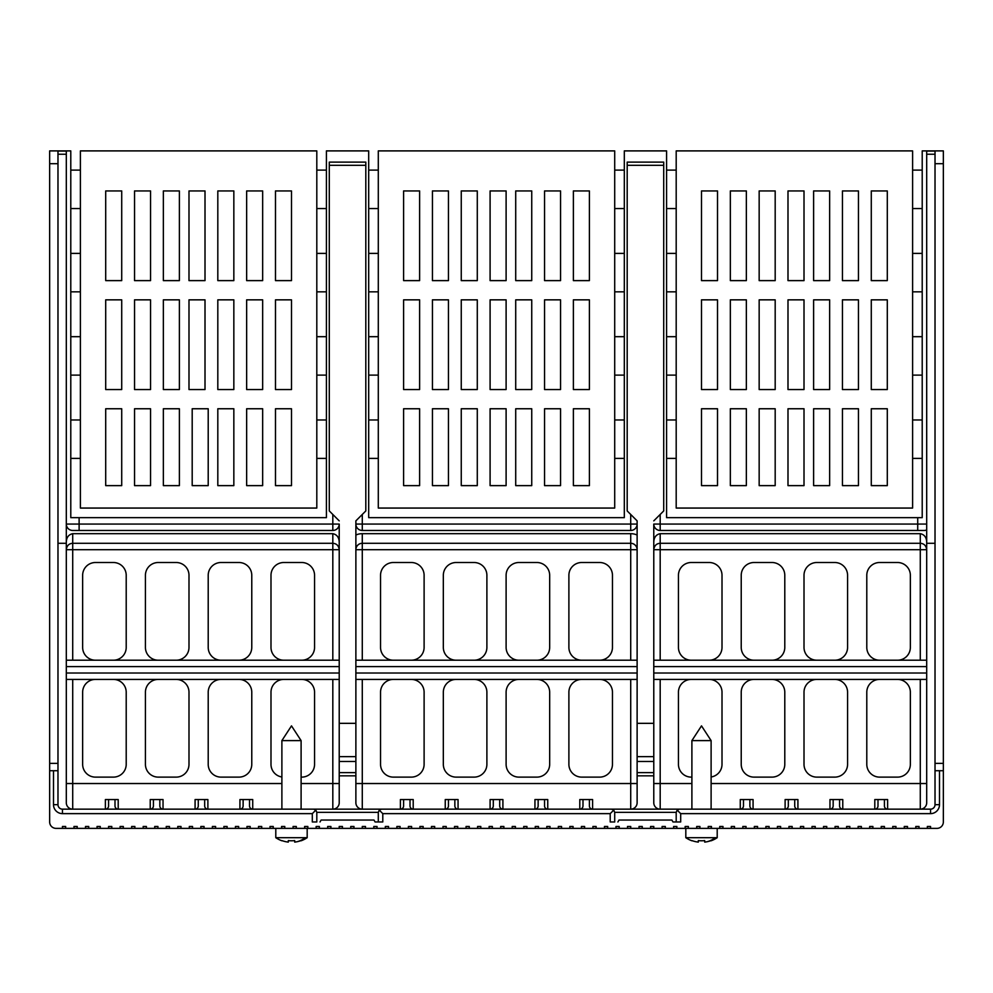 <?xml version="1.0" encoding="UTF-8"?>
<svg xmlns="http://www.w3.org/2000/svg" width="993" height="993" viewBox="0 0 993 993"><rect width="100%" height="100%" fill="white"/><g stroke="black" fill="none" stroke-linecap="round" stroke-linejoin="round"><path stroke-width="1.49" d="M930.54 813.639L930.54 809.158L679.398 809.158L677.139 810.102L680.689 813.639L930.54 813.639A8.974 8.974 0 0 0 939.502 804.678L939.502 770.717L943.35 770.717L943.35 821.968A6.405 6.405 0 0 1 936.945 828.373L696.701 828.373L696.701 826.461L699.904 826.461L699.904 828.373M688.372 828.373L685.17 828.373L685.17 826.461L688.372 826.461L688.372 828.373L696.701 828.373M685.815 828.373L685.815 837.695L717.207 837.695L717.207 828.373M691.898 740.604L701.505 725.871L711.112 740.604L691.898 740.604L691.898 809.158M708.232 828.373L708.232 826.461L711.435 826.461L711.435 828.373M312.311 813.639L315.861 810.102L316.804 812.361L316.804 821.968L312.311 821.968L312.311 813.639L62.46 813.639A8.974 8.974 0 0 1 53.498 804.678L53.498 770.717L49.65 770.717L49.65 821.968A6.405 6.405 0 0 0 56.055 828.373L62.46 828.373L62.46 826.461L65.662 826.461L65.662 828.373L62.46 828.373M320.007 821.968L321.111 820.044L373.989 820.044L375.093 821.968L378.296 821.968L378.296 812.361L379.239 810.102L382.789 813.639L382.789 821.968L375.093 821.968M610.211 813.639L613.761 810.102L614.704 812.361L614.704 821.968L610.211 821.968L610.211 813.639L382.789 813.639M617.907 821.968L619.011 820.044L671.889 820.044L672.993 821.968L676.196 821.968L676.196 812.361L677.139 810.102M680.689 813.639L680.689 821.968L672.993 821.968M927.338 828.373L927.338 826.461L930.54 826.461L930.54 828.373M915.807 828.373L915.807 826.461L919.009 826.461L919.009 828.373M904.275 828.373L904.275 826.461L907.478 826.461L907.478 828.373M892.744 828.373L892.744 826.461L895.947 826.461L895.947 828.373M881.213 828.373L881.213 826.461L884.415 826.461L884.415 828.373M869.682 828.373L869.682 826.461L872.884 826.461L872.884 828.373M858.138 828.373L858.138 826.461L861.353 826.461L861.353 828.373M846.607 828.373L846.607 826.461L849.822 826.461L849.822 828.373M835.076 828.373L835.076 826.461L838.278 826.461L838.278 828.373M823.545 828.373L823.545 826.461L826.747 826.461L826.747 828.373M812.013 828.373L812.013 826.461L815.216 826.461L815.216 828.373M800.482 828.373L800.482 826.461L803.685 826.461L803.685 828.373M788.951 828.373L788.951 826.461L792.153 826.461L792.153 828.373M777.42 828.373L777.42 826.461L780.622 826.461L780.622 828.373M765.888 828.373L765.888 826.461L769.091 826.461L769.091 828.373M754.357 828.373L754.357 826.461L757.56 826.461L757.56 828.373M742.826 828.373L742.826 826.461L746.028 826.461L746.028 828.373M731.295 828.373L731.295 826.461L734.497 826.461L734.497 828.373M719.764 828.373L719.764 826.461L722.966 826.461L722.966 828.373M685.17 828.373L673.639 828.373L673.639 826.461L676.841 826.461L676.841 828.373M673.639 828.373L662.108 828.373L662.108 826.461L665.31 826.461L665.31 828.373M662.108 828.373L650.576 828.373L650.576 826.461L653.779 826.461L653.779 828.373L653.779 826.461L650.576 826.461M650.576 828.373L639.045 828.373L639.045 826.461L642.248 826.461L642.248 828.373M639.045 828.373L627.514 828.373L627.514 826.461L630.716 826.461L630.716 828.373M627.514 828.373L615.983 828.373L615.983 826.461L619.185 826.461L619.185 828.373M615.983 828.373L604.452 828.373L604.452 826.461L607.654 826.461L607.654 828.373M604.452 828.373L592.92 828.373L592.92 826.461L596.123 826.461L596.123 828.373M592.92 828.373L581.389 828.373L581.389 826.461L584.592 826.461L584.592 828.373M581.389 828.373L569.858 828.373L569.858 826.461L573.06 826.461L573.06 828.373M569.858 828.373L558.327 828.373L558.327 826.461L561.529 826.461L561.529 828.373M558.327 828.373L546.795 828.373L546.795 826.461L549.998 826.461L549.998 828.373M546.795 828.373L535.264 828.373L535.264 826.461L538.467 826.461L538.467 828.373M535.264 828.373L523.733 828.373L523.733 826.461L526.935 826.461L526.935 828.373M523.733 828.373L512.202 828.373L512.202 826.461L515.404 826.461L515.404 828.373M512.202 828.373L500.658 828.373L500.658 826.461L503.873 826.461L503.873 828.373M500.658 828.373L489.127 828.373L489.127 826.461L492.342 826.461L492.342 828.373M489.127 828.373L477.596 828.373L477.596 826.461L480.798 826.461L480.798 828.373M477.596 828.373L466.065 828.373L466.065 826.461L469.267 826.461L469.267 828.373M466.065 828.373L454.533 828.373L454.533 826.461L457.736 826.461L457.736 828.373M454.533 828.373L443.002 828.373L443.002 826.461L446.205 826.461L446.205 828.373M443.002 828.373L431.471 828.373L431.471 826.461L434.673 826.461L434.673 828.373M431.471 828.373L419.94 828.373L419.94 826.461L423.142 826.461L423.142 828.373M419.94 828.373L408.408 828.373L408.408 826.461L411.611 826.461L411.611 828.373M408.408 828.373L396.877 828.373L396.877 826.461L400.08 826.461L400.08 828.373M396.877 828.373L385.346 828.373L385.346 826.461L388.548 826.461L388.548 828.373M385.346 828.373L373.815 828.373L373.815 826.461L377.017 826.461L377.017 828.373M373.815 828.373L362.284 828.373L362.284 826.461L365.486 826.461L365.486 828.373M362.284 828.373L350.752 828.373L350.752 826.461L353.955 826.461L353.955 828.373M350.752 828.373L339.221 828.373L339.221 826.461L342.424 826.461L342.424 828.373M342.424 826.461L339.221 826.461L339.221 828.373L327.69 828.373L327.69 826.461L330.892 826.461L330.892 828.373M327.69 828.373L316.159 828.373L316.159 826.461L319.361 826.461L319.361 828.373M316.159 828.373L304.628 828.373L304.628 826.461L307.83 826.461L307.83 828.373M304.628 828.373L293.096 828.373L293.096 826.461L296.299 826.461L296.299 828.373M293.096 828.373L281.565 828.373L281.565 826.461L284.768 826.461L284.768 828.373M281.565 828.373L270.034 828.373L270.034 826.461L273.236 826.461L273.236 828.373M270.034 828.373L258.503 828.373L258.503 826.461L261.705 826.461L261.705 828.373M258.503 828.373L246.972 828.373L246.972 826.461L250.174 826.461L250.174 828.373M246.972 828.373L235.44 828.373L235.44 826.461L238.643 826.461L238.643 828.373M235.44 828.373L223.909 828.373L223.909 826.461L227.112 826.461L227.112 828.373M223.909 828.373L212.378 828.373L212.378 826.461L215.58 826.461L215.58 828.373M212.378 828.373L200.847 828.373L200.847 826.461L204.049 826.461L204.049 828.373M200.847 828.373L189.315 828.373L189.315 826.461L192.518 826.461L192.518 828.373M189.315 828.373L177.784 828.373L177.784 826.461L180.987 826.461L180.987 828.373M177.784 828.373L166.253 828.373L166.253 826.461L169.455 826.461L169.455 828.373M166.253 828.373L154.722 828.373L154.722 826.461L157.924 826.461L157.924 828.373M154.722 828.373L143.178 828.373L143.178 826.461L146.393 826.461L146.393 828.373M143.178 828.373L131.647 828.373L131.647 826.461L134.862 826.461L134.862 828.373M131.647 828.373L120.116 828.373L120.116 826.461L123.318 826.461L123.318 828.373M120.116 828.373L108.585 828.373L108.585 826.461L111.787 826.461L111.787 828.373M108.585 828.373L97.053 828.373L97.053 826.461L100.256 826.461L100.256 828.373M97.053 828.373L85.522 828.373L85.522 826.461L88.725 826.461L88.725 828.373M85.522 828.373L73.991 828.373L73.991 826.461L77.193 826.461L77.193 828.373M73.991 828.373L65.662 828.373M315.861 810.102L313.602 809.158L62.46 809.158A4.481 4.481 0 0 1 57.979 804.678L53.498 804.678M57.979 543.295L66.308 543.295L66.308 150.899L49.65 150.899L49.65 163.708L57.979 163.708L57.979 804.678M57.979 163.708L57.979 151.073L66.308 151.073M49.65 163.708L49.65 770.717M57.979 770.717L53.498 770.717M943.35 770.717L943.35 150.899L926.692 150.899L926.692 154.238L935.021 154.238M926.692 151.073L935.021 151.073L935.021 804.678A4.481 4.481 0 0 1 930.54 809.158M935.021 543.295L926.692 543.295L926.692 154.238M679.398 809.158L313.602 809.158M339.221 809.158L301.425 809.158M400.402 809.158L400.402 799.551L403.605 799.551L403.605 805.956A3.202 3.202 0 0 1 400.402 809.158L355.879 809.158M691.575 809.158L660.184 809.158L660.184 783.527L691.898 783.527M381.498 809.158L379.239 810.102M613.761 810.102L611.502 809.158M939.502 770.717L935.021 770.717M66.308 542.737C66.32 537.598 68.455 534.582 72.712 533.675L332.816 533.675C337.074 534.582 339.209 537.598 339.221 542.737M66.308 543.295L66.308 802.754A6.405 6.405 0 0 0 72.712 809.158L72.712 783.527L281.888 783.527M79.117 530.473L79.117 524.068L66.308 524.068A6.405 6.405 0 0 0 72.712 530.473L332.816 530.473A6.405 6.405 0 0 0 339.221 524.068L339.221 802.754A6.405 6.405 0 0 1 332.816 809.158L332.816 783.527L339.221 783.527M332.816 660.208L332.816 543.295L72.712 543.295C68.951 543.531 66.816 545.678 66.308 549.7A6.405 6.405 0 0 1 66.432 548.459M332.816 533.675L332.816 543.295C336.577 543.531 338.712 545.678 339.221 549.7L66.308 549.7M926.692 150.899L922.212 150.899L922.212 517.663L666.588 517.663L666.588 150.899L624.312 150.899L624.312 517.663L368.688 517.663L368.688 150.899L326.412 150.899L326.412 517.663L70.788 517.663L70.788 150.899L66.308 150.899M660.184 514.461L660.184 524.068L653.779 524.068A6.405 6.405 0 0 0 660.184 530.473L924.135 530.473A6.405 6.405 0 0 0 926.692 529.939M711.112 783.527L920.288 783.527L920.288 809.158A6.405 6.405 0 0 0 926.692 802.754L926.692 543.295M920.288 660.208L920.288 543.295L660.184 543.295L660.184 533.675L920.288 533.675C924.545 534.582 926.68 537.598 926.692 542.737M660.184 533.675C655.926 534.582 653.791 537.598 653.779 542.737M653.779 775.843L653.779 723.338L637.121 723.338L637.121 775.843L653.779 775.843L653.779 802.754A6.405 6.405 0 0 0 660.184 809.158M653.779 524.068L653.779 723.338M917.718 530.473L917.718 524.068L660.184 524.068L660.184 530.473M637.121 723.338L637.121 520.866L627.191 510.936L627.191 162.107L663.709 162.107L663.709 510.936L653.779 520.866M362.284 679.423L362.284 783.527L630.716 783.527L630.716 809.158A6.405 6.405 0 0 0 637.121 802.754L637.121 775.843M630.716 530.473L362.284 530.473A6.405 6.405 0 0 1 355.879 524.068L630.716 524.068L630.716 530.473A6.405 6.405 0 0 0 637.121 524.068L637.121 520.866M639.045 826.461L642.248 826.461M926.692 679.423L653.779 679.423M816.817 679.423A12.81 12.81 0 0 0 804.007 692.245L804.007 764.312A12.81 12.81 0 0 0 816.817 777.122L834.765 777.122A12.81 12.81 0 0 0 847.575 764.312L847.575 692.245A12.81 12.81 0 0 0 834.765 679.423M691.898 777.122L691.252 777.122A12.81 12.81 0 0 1 678.442 764.312L678.442 692.245A12.81 12.81 0 0 1 691.252 679.423M711.112 776.985A12.81 12.81 0 0 0 722.01 764.312L722.01 692.245A12.81 12.81 0 0 0 709.188 679.423M754.035 679.423A12.81 12.81 0 0 0 741.225 692.245L741.225 764.312A12.81 12.81 0 0 0 754.035 777.122L771.983 777.122A12.81 12.81 0 0 0 784.793 764.312L784.793 692.245A12.81 12.81 0 0 0 771.983 679.423M879.612 679.423A12.81 12.81 0 0 0 866.79 692.245L866.79 764.312A12.81 12.81 0 0 0 879.612 777.122L897.548 777.122A12.81 12.81 0 0 0 910.358 764.312L910.358 692.245A12.81 12.81 0 0 0 897.548 679.423M920.288 533.675L920.288 543.295C924.049 543.531 926.184 545.678 926.692 549.7L660.184 549.7L660.184 660.208M653.779 660.208L926.692 660.208M897.548 660.208A12.81 12.81 0 0 0 910.358 647.399L910.358 575.319A12.81 12.81 0 0 0 897.548 562.51L879.612 562.51A12.81 12.81 0 0 0 866.79 575.319L866.79 647.399A12.81 12.81 0 0 0 879.612 660.208M834.765 660.208A12.81 12.81 0 0 0 847.575 647.399L847.575 575.319A12.81 12.81 0 0 0 834.765 562.51L816.817 562.51A12.81 12.81 0 0 0 804.007 575.319L804.007 647.399A12.81 12.81 0 0 0 816.817 660.208M771.983 660.208A12.81 12.81 0 0 0 784.793 647.399L784.793 575.319A12.81 12.81 0 0 0 771.983 562.51L754.035 562.51A12.81 12.81 0 0 0 741.225 575.319L741.225 647.399A12.81 12.81 0 0 0 754.035 660.208M709.188 660.208A12.81 12.81 0 0 0 722.01 647.399L722.01 575.319A12.81 12.81 0 0 0 709.188 562.51L691.252 562.51A12.81 12.81 0 0 0 678.442 575.319L678.442 647.399A12.81 12.81 0 0 0 691.252 660.208M653.779 549.7C654.288 545.678 656.423 543.531 660.184 543.295L660.184 549.7L653.779 549.7A6.405 6.405 0 0 1 653.903 548.459M874.796 799.551L877.998 799.551L877.998 805.956A3.202 3.202 0 0 1 874.796 809.158L874.796 799.551L887.618 799.551L884.415 799.551L884.415 805.956A3.202 3.202 0 0 0 887.618 809.158L887.618 799.551M829.962 799.551L833.164 799.551L833.164 805.956A3.202 3.202 0 0 1 829.962 809.158L829.962 799.551L842.772 799.551L839.569 799.551L839.569 805.956A3.202 3.202 0 0 0 842.772 809.158L842.772 799.551M785.115 799.551L788.318 799.551L788.318 805.956A3.202 3.202 0 0 1 785.115 809.158L785.115 799.551L797.925 799.551L794.723 799.551L794.723 805.956A3.202 3.202 0 0 0 797.925 809.158L797.925 799.551M740.269 799.551L743.472 799.551L743.472 805.956A3.202 3.202 0 0 1 740.269 809.158L740.269 799.551L753.079 799.551L749.876 799.551L749.876 805.956A3.202 3.202 0 0 0 753.079 809.158L753.079 799.551M339.221 775.843L355.879 775.843L355.879 802.754A6.405 6.405 0 0 0 362.284 809.158L362.284 783.527L355.879 783.527M350.752 826.461L353.955 826.461M355.879 775.843L355.879 520.866L365.809 510.936L365.809 162.107L329.291 162.107L329.291 165.31L365.809 165.31M339.221 723.338L355.879 723.338M339.221 520.866L329.291 510.936L329.291 165.31M332.816 530.473L332.816 524.068L339.221 524.068M637.121 535.016A16.012 16.012 0 0 0 630.716 533.675L362.284 533.675A16.012 16.012 0 0 0 355.879 535.016M630.716 660.208L630.716 549.7L637.121 549.7A6.405 6.405 0 0 0 630.716 543.295L362.284 543.295L630.716 543.295L630.716 533.675M362.284 660.208L362.284 549.7L355.879 549.7A6.405 6.405 0 0 1 362.284 543.295L362.284 549.7L630.716 549.7L630.716 543.295M355.879 660.208L637.121 660.208M411.288 660.208A12.81 12.81 0 0 0 424.11 647.399L424.11 575.319A12.81 12.81 0 0 0 411.288 562.51L393.352 562.51A12.81 12.81 0 0 0 380.542 575.319L380.542 647.399A12.81 12.81 0 0 0 393.352 660.208M599.648 660.208A12.81 12.81 0 0 0 612.458 647.399L612.458 575.319A12.81 12.81 0 0 0 599.648 562.51L581.712 562.51A12.81 12.81 0 0 0 568.89 575.319L568.89 647.399A12.81 12.81 0 0 0 581.712 660.208M536.865 660.208A12.81 12.81 0 0 0 549.675 647.399L549.675 575.319A12.81 12.81 0 0 0 536.865 562.51L518.917 562.51A12.81 12.81 0 0 0 506.107 575.319L506.107 647.399A12.81 12.81 0 0 0 518.917 660.208M474.083 660.208A12.81 12.81 0 0 0 486.893 647.399L486.893 575.319A12.81 12.81 0 0 0 474.083 562.51L456.135 562.51A12.81 12.81 0 0 0 443.325 575.319L443.325 647.399A12.81 12.81 0 0 0 456.135 660.208M355.879 524.068L355.879 520.866M637.121 679.423L355.879 679.423M581.712 679.423A12.81 12.81 0 0 0 568.89 692.245L568.89 764.312A12.81 12.81 0 0 0 581.712 777.122L599.648 777.122A12.81 12.81 0 0 0 612.458 764.312L612.458 692.245A12.81 12.81 0 0 0 599.648 679.423M393.352 679.423A12.81 12.81 0 0 0 380.542 692.245L380.542 764.312A12.81 12.81 0 0 0 393.352 777.122L411.288 777.122A12.81 12.81 0 0 0 424.11 764.312L424.11 692.245A12.81 12.81 0 0 0 411.288 679.423M456.135 679.423A12.81 12.81 0 0 0 443.325 692.245L443.325 764.312A12.81 12.81 0 0 0 456.135 777.122L474.083 777.122A12.81 12.81 0 0 0 486.893 764.312L486.893 692.245A12.81 12.81 0 0 0 474.083 679.423M518.917 679.423A12.81 12.81 0 0 0 506.107 692.245L506.107 764.312A12.81 12.81 0 0 0 518.917 777.122L536.865 777.122A12.81 12.81 0 0 0 549.675 764.312L549.675 692.245A12.81 12.81 0 0 0 536.865 679.423M579.788 799.551L582.99 799.551L582.99 805.956A3.202 3.202 0 0 1 579.788 809.158L579.788 799.551L592.598 799.551L589.395 799.551L589.395 805.956A3.202 3.202 0 0 0 592.598 809.158L592.598 799.551M534.942 799.551L538.144 799.551L538.144 805.956A3.202 3.202 0 0 1 534.942 809.158L534.942 799.551L547.751 799.551L544.549 799.551L544.549 805.956A3.202 3.202 0 0 0 547.751 809.158L547.751 799.551M490.095 799.551L493.298 799.551L493.298 805.956A3.202 3.202 0 0 1 490.095 809.158L490.095 799.551L502.905 799.551L499.702 799.551L499.702 805.956A3.202 3.202 0 0 0 502.905 809.158L502.905 799.551M445.249 799.551L448.451 799.551L448.451 805.956A3.202 3.202 0 0 1 445.249 809.158L445.249 799.551L458.058 799.551L454.856 799.551L454.856 805.956A3.202 3.202 0 0 0 458.058 809.158L458.058 799.551M413.212 799.551L413.212 809.158A3.202 3.202 0 0 1 410.01 805.956L410.01 799.551L413.212 799.551L400.402 799.551M676.196 336.677L676.196 508.056L912.604 508.056L912.604 150.899L676.196 150.899L676.196 336.677L666.588 336.677M666.588 375.118L676.196 375.118M813.615 190.941L829.639 190.941L829.639 280.622L813.615 280.622L813.615 190.941M858.461 190.941L858.461 280.622L842.449 280.622L842.449 190.941L858.461 190.941M887.295 280.622L871.283 280.622L871.283 190.941L887.295 190.941L887.295 280.622M787.995 280.622L787.995 190.941L804.007 190.941L804.007 280.622L787.995 280.622M775.185 190.941L775.185 280.622L759.161 280.622L759.161 190.941L775.185 190.941M730.339 190.941L746.351 190.941L746.351 280.622L730.339 280.622L730.339 190.941M701.505 280.622L701.505 190.941L717.517 190.941L717.517 280.622L701.505 280.622M813.615 299.849L829.639 299.849L829.639 389.541L813.615 389.541L813.615 299.849M858.461 299.849L858.461 389.541L842.449 389.541L842.449 299.849L858.461 299.849M887.295 389.541L871.283 389.541L871.283 299.849L887.295 299.849L887.295 389.541M787.995 389.541L787.995 299.849L804.007 299.849L804.007 389.541L787.995 389.541M775.185 299.849L775.185 389.541L759.161 389.541L759.161 299.849L775.185 299.849M730.339 299.849L746.351 299.849L746.351 389.541L730.339 389.541L730.339 299.849M701.505 389.541L701.505 299.849L717.517 299.849L717.517 389.541L701.505 389.541M701.505 485.627L701.505 408.756L717.517 408.756L717.517 485.627L701.505 485.627M730.339 485.627L730.339 408.756L746.351 408.756L746.351 485.627L730.339 485.627M759.161 485.627L759.161 408.756L775.185 408.756L775.185 485.627L759.161 485.627M787.995 485.627L787.995 408.756L804.007 408.756L804.007 485.627L787.995 485.627M813.615 485.627L813.615 408.756L829.639 408.756L829.639 485.627L813.615 485.627M842.449 485.627L842.449 408.756L858.461 408.756L858.461 485.627L842.449 485.627M871.283 485.627L871.283 408.756L887.295 408.756L887.295 485.627L871.283 485.627M676.196 170.113L666.588 170.113M666.588 208.555L676.196 208.555M676.196 253.401L666.588 253.401M666.588 291.843L676.196 291.843M676.196 419.965L666.588 419.965M666.588 458.406L676.196 458.406M912.604 458.406L922.212 458.406M922.212 419.965L912.604 419.965M912.604 375.118L922.212 375.118M922.212 336.677L912.604 336.677M912.604 291.843L922.212 291.843M922.212 253.401L912.604 253.401M912.604 208.555L922.212 208.555M922.212 170.113L912.604 170.113M624.312 253.401L614.704 253.401L614.704 150.899L378.296 150.899L378.296 170.113L368.688 170.113M378.296 170.113L378.296 508.056L614.704 508.056L614.704 291.843L624.312 291.843M614.704 291.843L614.704 253.401M368.688 208.555L378.296 208.555M515.715 190.941L531.739 190.941L531.739 280.622L515.715 280.622L515.715 190.941M560.561 190.941L560.561 280.622L544.549 280.622L544.549 190.941L560.561 190.941M589.395 280.622L573.383 280.622L573.383 190.941L589.395 190.941L589.395 280.622M490.095 280.622L490.095 190.941L506.107 190.941L506.107 280.622L490.095 280.622M477.285 190.941L477.285 280.622L461.261 280.622L461.261 190.941L477.285 190.941M432.439 190.941L448.451 190.941L448.451 280.622L432.439 280.622L432.439 190.941M403.605 280.622L403.605 190.941L419.617 190.941L419.617 280.622L403.605 280.622M515.715 299.849L531.739 299.849L531.739 389.541L515.715 389.541L515.715 299.849M560.561 299.849L560.561 389.541L544.549 389.541L544.549 299.849L560.561 299.849M589.395 389.541L573.383 389.541L573.383 299.849L589.395 299.849L589.395 389.541M490.095 389.541L490.095 299.849L506.107 299.849L506.107 389.541L490.095 389.541M477.285 299.849L477.285 389.541L461.261 389.541L461.261 299.849L477.285 299.849M432.439 299.849L448.451 299.849L448.451 389.541L432.439 389.541L432.439 299.849M403.605 299.849L403.605 389.541L419.617 389.541L419.617 299.849L403.605 299.849M403.605 485.627L403.605 408.756L419.617 408.756L419.617 485.627L403.605 485.627M432.439 485.627L432.439 408.756L448.451 408.756L448.451 485.627L432.439 485.627M461.261 485.627L461.261 408.756L477.285 408.756L477.285 485.627L461.261 485.627M490.095 485.627L490.095 408.756L506.107 408.756L506.107 485.627L490.095 485.627M515.715 485.627L515.715 408.756L531.739 408.756L531.739 485.627L515.715 485.627M544.549 485.627L544.549 408.756L560.561 408.756L560.561 485.627L544.549 485.627M573.383 485.627L573.383 408.756L589.395 408.756L589.395 485.627L573.383 485.627M624.312 170.113L614.704 170.113M614.704 208.555L624.312 208.555M624.312 336.677L614.704 336.677M614.704 375.118L624.312 375.118M624.312 419.965L614.704 419.965M614.704 458.406L624.312 458.406M368.688 458.406L378.296 458.406M378.296 419.965L368.688 419.965M368.688 375.118L378.296 375.118M378.296 336.677L368.688 336.677M368.688 291.843L378.296 291.843M378.296 253.401L368.688 253.401M326.412 253.401L316.804 253.401L316.804 150.899L80.396 150.899L80.396 170.113L70.788 170.113M80.396 170.113L80.396 508.056L316.804 508.056L316.804 291.843L326.412 291.843M316.804 291.843L316.804 253.401M70.788 208.555L80.396 208.555M179.385 190.941L179.385 280.622L163.361 280.622L163.361 190.941L179.385 190.941M134.539 190.941L150.551 190.941L150.551 280.622L134.539 280.622L134.539 190.941M105.705 280.622L105.705 190.941L121.717 190.941L121.717 280.622L105.705 280.622M205.005 280.622L188.993 280.622L188.993 190.941L205.005 190.941L205.005 280.622M217.815 190.941L233.839 190.941L233.839 280.622L217.815 280.622L217.815 190.941M262.661 190.941L262.661 280.622L246.649 280.622L246.649 190.941L262.661 190.941M291.495 280.622L275.483 280.622L275.483 190.941L291.495 190.941L291.495 280.622M179.385 299.849L179.385 389.541L163.361 389.541L163.361 299.849L179.385 299.849M134.539 299.849L150.551 299.849L150.551 389.541L134.539 389.541L134.539 299.849M105.705 389.541L105.705 299.849L121.717 299.849L121.717 389.541L105.705 389.541M205.005 389.541L188.993 389.541L188.993 299.849L205.005 299.849L205.005 389.541M217.815 299.849L233.839 299.849L233.839 389.541L217.815 389.541L217.815 299.849M262.661 299.849L262.661 389.541L246.649 389.541L246.649 299.849L262.661 299.849M291.495 389.541L275.483 389.541L275.483 299.849L291.495 299.849L291.495 389.541M105.705 485.627L105.705 408.756L121.717 408.756L121.717 485.627L105.705 485.627M134.539 485.627L134.539 408.756L150.551 408.756L150.551 485.627L134.539 485.627M163.361 485.627L163.361 408.756L179.385 408.756L179.385 485.627L163.361 485.627M192.195 485.627L192.195 408.756L208.207 408.756L208.207 485.627L192.195 485.627M217.815 485.627L217.815 408.756L233.839 408.756L233.839 485.627L217.815 485.627M246.649 485.627L246.649 408.756L262.661 408.756L262.661 485.627L246.649 485.627M275.483 485.627L275.483 408.756L291.495 408.756L291.495 485.627L275.483 485.627M326.412 170.113L316.804 170.113M316.804 208.555L326.412 208.555M326.412 336.677L316.804 336.677M316.804 375.118L326.412 375.118M326.412 419.965L316.804 419.965M316.804 458.406L326.412 458.406M70.788 458.406L80.396 458.406M80.396 419.965L70.788 419.965M70.788 375.118L80.396 375.118M80.396 336.677L70.788 336.677M70.788 291.843L80.396 291.843M80.396 253.401L70.788 253.401M239.921 799.551L243.124 799.551L243.124 805.956A3.202 3.202 0 0 1 239.921 809.158L239.921 799.551L252.731 799.551L249.528 799.551L249.528 805.956A3.202 3.202 0 0 0 252.731 809.158L252.731 799.551M195.075 799.551L198.277 799.551L198.277 805.956A3.202 3.202 0 0 1 195.075 809.158L195.075 799.551L207.885 799.551L204.682 799.551L204.682 805.956A3.202 3.202 0 0 0 207.885 809.158L207.885 799.551M150.228 799.551L153.431 799.551L153.431 805.956A3.202 3.202 0 0 1 150.228 809.158L150.228 799.551L163.038 799.551L159.836 799.551L159.836 805.956A3.202 3.202 0 0 0 163.038 809.158L163.038 799.551M105.382 799.551L108.585 799.551L108.585 805.956A3.202 3.202 0 0 1 105.382 809.158L105.382 799.551L118.204 799.551L115.002 799.551L115.002 805.956A3.202 3.202 0 0 0 118.204 809.158L118.204 799.551M72.712 533.675L72.712 660.208M301.748 660.208A12.81 12.81 0 0 0 314.558 647.399L314.558 575.319A12.81 12.81 0 0 0 301.748 562.51L283.812 562.51A12.81 12.81 0 0 0 270.99 575.319L270.99 647.399A12.81 12.81 0 0 0 283.812 660.208M238.965 660.208A12.81 12.81 0 0 0 251.775 647.399L251.775 575.319A12.81 12.81 0 0 0 238.965 562.51L221.017 562.51A12.81 12.81 0 0 0 208.207 575.319L208.207 647.399A12.81 12.81 0 0 0 221.017 660.208M176.183 660.208A12.81 12.81 0 0 0 188.993 647.399L188.993 575.319A12.81 12.81 0 0 0 176.183 562.51L158.235 562.51A12.81 12.81 0 0 0 145.425 575.319L145.425 647.399A12.81 12.81 0 0 0 158.235 660.208M113.388 660.208A12.81 12.81 0 0 0 126.21 647.399L126.21 575.319A12.81 12.81 0 0 0 113.388 562.51L95.452 562.51A12.81 12.81 0 0 0 82.642 575.319L82.642 647.399A12.81 12.81 0 0 0 95.452 660.208M66.308 660.208L339.221 660.208M339.221 679.423L66.308 679.423M283.812 679.423A12.81 12.81 0 0 0 270.99 692.245L270.99 764.312A12.81 12.81 0 0 0 281.888 776.985M301.748 679.423A12.81 12.81 0 0 1 314.558 692.245L314.558 764.312A12.81 12.81 0 0 1 301.748 777.122L301.102 777.122M158.235 679.423A12.81 12.81 0 0 0 145.425 692.245L145.425 764.312A12.81 12.81 0 0 0 158.235 777.122L176.183 777.122A12.81 12.81 0 0 0 188.993 764.312L188.993 692.245A12.81 12.81 0 0 0 176.183 679.423M221.017 679.423A12.81 12.81 0 0 0 208.207 692.245L208.207 764.312A12.81 12.81 0 0 0 221.017 777.122L238.965 777.122A12.81 12.81 0 0 0 251.775 764.312L251.775 692.245A12.81 12.81 0 0 0 238.965 679.423M95.452 679.423A12.81 12.81 0 0 0 82.642 692.245L82.642 764.312A12.81 12.81 0 0 0 95.452 777.122L113.388 777.122A12.81 12.81 0 0 0 126.21 764.312L126.21 692.245A12.81 12.81 0 0 0 113.388 679.423M281.888 740.604L291.495 725.871L301.102 740.604L281.888 740.604L281.888 809.158M275.793 828.373L275.793 837.695L307.185 837.695L307.185 828.373M281.565 826.461L281.888 828.373M281.888 840.587A28.003 28.003 0 0 0 288.293 842.101A28.003 28.003 0 0 1 281.888 840.587L281.888 840.786A28.189 28.189 0 0 1 275.793 837.695M288.293 840.587L288.293 842.101L288.293 840.587A26.501 26.501 0 0 0 294.698 840.587L294.698 842.101L294.698 840.587M301.102 840.587L301.102 840.587A28.003 28.003 0 0 1 294.698 842.101M711.112 840.587L711.112 840.587A28.003 28.003 0 0 1 704.707 842.101L704.707 840.587A26.501 26.501 0 0 1 698.302 840.587L698.302 842.101A28.003 28.003 0 0 1 691.898 840.587A28.003 28.003 0 0 0 698.302 842.101L698.302 840.587M691.898 840.587L691.898 840.786A28.189 28.189 0 0 1 685.815 837.695M704.707 842.101L704.707 840.587M711.112 828.373L711.435 826.461M62.46 809.158L62.46 813.639M66.308 154.238L57.979 154.238M49.65 763.356L57.979 763.356M943.35 163.708L935.021 163.708M316.804 812.361L378.296 812.361M614.704 812.361L676.196 812.361M939.502 804.678L935.021 804.678M935.021 763.356L943.35 763.356M627.191 165.31L663.709 165.31M637.121 756.641L653.779 756.641M637.121 761.494L653.779 761.494M637.121 772.641L653.779 772.641M653.779 783.527L660.184 783.527L660.184 679.423M926.692 783.527L920.288 783.527L920.288 679.423M926.692 666.613L653.779 666.613M653.779 673.018L926.692 673.018M355.879 772.641L339.221 772.641M355.879 761.494L339.221 761.494M355.879 756.641L339.221 756.641M79.117 517.663L79.117 524.068L332.816 524.068L332.816 514.461M637.121 524.068L630.716 524.068L630.716 514.461M362.284 514.461L362.284 530.473M926.692 524.068L917.718 524.068L917.718 517.663M362.284 533.675L362.284 543.295M355.879 666.613L637.121 666.613M355.879 673.018L637.121 673.018M637.121 783.527L630.716 783.527L630.716 679.423M301.102 783.527L332.816 783.527L332.816 679.423M72.712 679.423L72.712 783.527L66.308 783.527M339.221 666.613L66.308 666.613M66.308 673.018L339.221 673.018M297.354 841.667A28.189 24.738 -90 0 0 305.273 837.695M707.376 841.667A28.189 24.738 -90 0 0 715.283 837.695M711.112 740.604L711.112 809.158M301.102 740.604L301.102 809.158M301.102 840.786A28.189 28.189 0 0 0 307.185 837.695M711.112 840.786A28.189 28.189 0 0 0 717.207 837.695"/></g></svg>
